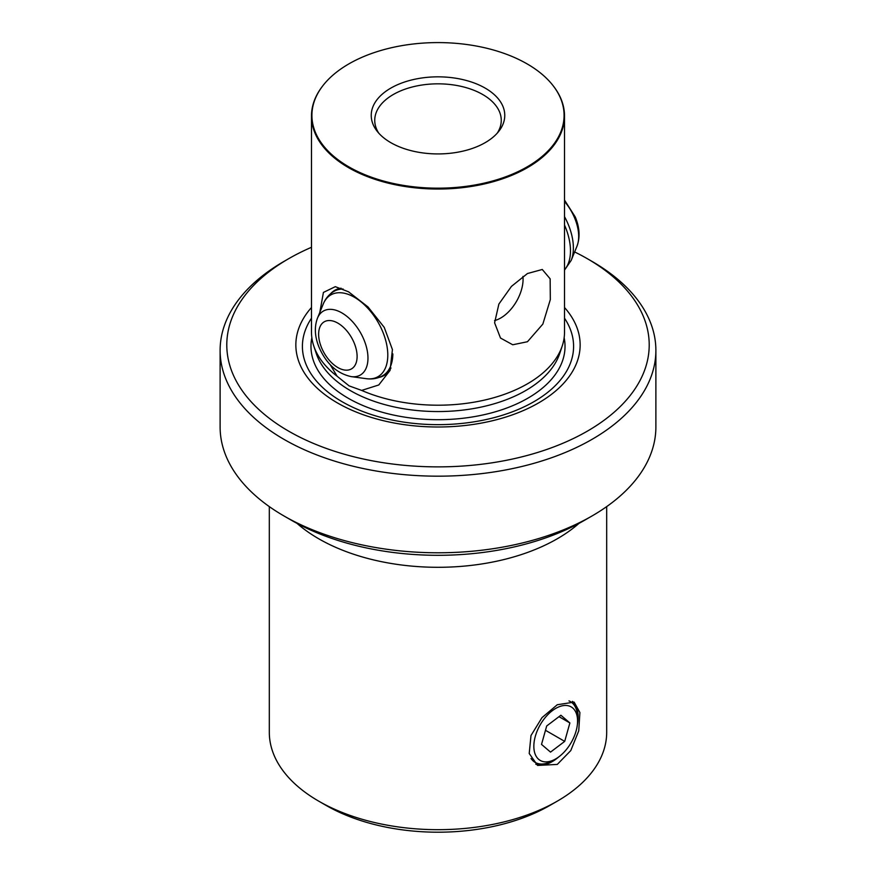 <?xml version="1.0" encoding="UTF-8"?>
<svg xmlns="http://www.w3.org/2000/svg" width="876" height="876" viewBox="0 0 876 876"><rect width="100%" height="100%" fill="white"/><g stroke="black" fill="none" stroke-linecap="round" stroke-linejoin="round"><path stroke-width="1.31" d="M322.707 85.925A126.516 73.037 0 0 0 322.51 86.177A126.516 73.037 0 0 0 311.484 115.993A126.516 73.037 0 0 0 348.538 167.644A126.516 73.037 0 0 0 486.41 183.478A126.516 73.037 0 0 0 564.516 115.993A126.516 73.037 0 0 0 553.49 86.177A126.516 73.037 0 0 0 553.293 85.925M319.817 312.404L323.419 292.42L335.311 286.671L348.538 291.807L367.997 306.939L384.235 327.361L392.426 349.579L390.072 370.395L378.771 384.969L361.657 390.411A126.516 73.037 180 0 0 562.217 346.009A126.516 73.037 180 0 0 564.516 332.168L564.516 115.993M527.462 273.531L542.277 269.479L550.139 278.809L550.325 299.581L542.846 324.087L527.462 341.728L512.734 344.772L500.503 338.037L494.601 322.806L498.871 304.071L511.453 286.375L527.462 273.531M592.067 515.942L584.61 520.245A207.338 119.705 180 0 1 291.39 520.245L283.933 515.942A217.883 125.794 0 0 0 592.067 515.942A217.883 125.794 0 0 0 655.883 426.995L655.883 350.378A217.883 125.794 180 0 1 521.384 466.601A217.883 125.794 180 0 1 283.933 439.336A217.883 125.794 180 0 1 220.117 350.378A217.883 125.794 180 0 1 283.933 261.431L288.653 258.705A211.204 121.939 180 0 1 311.484 247.295M574.634 251.949A211.204 121.939 180 0 1 587.347 258.705L592.067 261.431A217.883 125.794 180 0 1 655.883 350.378M269.315 506.613L269.315 732.292A168.685 97.389 0 0 0 318.722 801.157A168.685 97.389 0 0 0 557.278 801.157L557.278 801.157A168.685 97.389 0 0 0 606.685 732.292L606.685 506.613M557.278 704.742L574.141 702.125L579.901 712.538L578.74 730.836L570.78 750.579L557.278 764.43L537.59 765.427L529.213 753.491L530.987 735.533L542.025 717.597L557.278 704.742M535.762 764.19A36.551 21.101 120 0 0 552.307 761.562A36.551 21.101 120 0 0 558.559 757.061M577.383 724.463A36.551 21.101 120 0 0 572.411 701.358M549.821 805.46L557.278 801.157L549.821 805.46A158.14 91.301 180 0 1 326.179 805.46L318.722 801.157M485.216 88.126A66.773 38.544 0 0 0 400.135 83.636A66.773 38.544 0 0 0 377.052 131.115A66.773 38.544 0 0 0 390.784 142.646A66.773 38.544 0 0 0 498.948 131.115A66.773 38.544 0 0 0 485.216 88.126M497.218 133.196A63.258 36.518 0 0 0 501.258 120.351A63.258 36.518 0 0 0 482.731 94.531A63.258 36.518 0 0 0 413.79 86.614A63.258 36.518 0 0 0 374.742 120.351A63.258 36.518 0 0 0 378.782 133.196M564.144 337.731A127.031 73.332 180 0 1 493.44 412.344A127.031 73.332 180 0 1 348.177 398.219A127.031 73.332 180 0 1 311.856 337.731M330.602 293.734A49.198 28.404 60 0 1 334.752 290.339A49.198 28.404 60 0 1 341.103 288.215M494.568 320.561A31.624 18.265 120 0 0 500.711 318.01A31.624 18.265 120 0 0 522.928 276.433M592.067 261.431L587.347 258.705A211.204 121.939 180 0 1 587.347 431.156A211.204 121.939 180 0 1 288.653 431.156A211.204 121.939 180 0 1 288.653 258.705M311.484 307.509A142.142 82.07 0 0 0 337.49 402.96A142.142 82.07 0 0 0 521.68 411.271A142.142 82.07 0 0 0 564.516 307.509M311.484 318.207A135.583 78.282 0 0 0 342.122 401.723A135.583 78.282 0 0 0 511.934 411.983A135.583 78.282 0 0 0 564.516 318.207M348.845 166.856A126.078 72.796 0 0 0 509.493 175.342A126.078 72.796 0 0 0 553.095 85.662A126.078 72.796 0 0 0 527.155 63.915A126.078 72.796 0 0 0 322.905 85.662A126.078 72.796 0 0 0 348.845 166.856M330.153 364.613L337.118 376.242L349.097 385.878L361.657 390.411M337.118 376.242A126.516 73.037 180 0 1 313.783 346.009A126.516 73.037 180 0 1 311.484 332.168L311.484 115.993M390.97 367.975A49.198 28.404 60 0 1 383.951 375.552A49.198 28.404 60 0 1 378.936 377.457M220.117 350.378L220.117 426.995A217.883 125.794 0 0 0 283.933 515.942L291.39 520.245M535.313 736.333A30.923 17.859 120 0 0 555.702 758.923A30.923 17.859 120 0 0 576.09 731.022A30.923 17.859 120 0 0 577.569 721.047A30.923 17.859 120 0 0 559.72 706.538A30.923 17.859 120 0 0 535.313 736.333M555.702 758.923L552.723 760.653A35.139 20.29 -60 0 1 535.148 762.394A35.139 20.29 -60 0 1 531.031 758.474M550.522 752.112L564.702 741.381L569.882 722.952L560.881 715.243L546.701 725.963L541.521 744.403L550.522 752.112M568.984 700.877A35.139 20.29 -60 0 1 570.287 701.523A35.139 20.29 -60 0 1 577.569 717.608L577.569 721.047M558.997 716.667L569.882 722.952M545.485 730.299L564.702 741.381M313.783 346.009L316.302 353.565A123.943 71.558 0 0 0 350.367 390.597A123.943 71.558 0 0 0 474.321 408.413A123.943 71.558 0 0 0 559.698 353.565L562.217 346.009M579.014 523.355A168.685 97.389 180 0 1 318.722 538.773A168.685 97.389 180 0 1 296.986 523.355M351.166 376.614A36.934 21.331 -120 0 0 363.945 339.724A36.934 21.331 -120 0 0 339.275 311.549A36.934 21.331 -120 0 0 317.451 318.207L323.233 304.049A47.205 27.255 -120 0 1 351.123 295.551A47.205 27.255 -120 0 1 382.648 331.544A47.205 27.255 -120 0 1 366.321 378.684L351.166 376.614C337.019 373.472 326.354 363.781 319.171 347.531C314.758 336.899 314.188 327.131 317.451 318.207M321.601 347.805A27.2 15.702 -120 0 0 348.133 370.055A27.2 15.702 -120 0 0 354.145 342.899A27.2 15.702 -120 0 0 327.613 320.638A27.2 15.702 -120 0 0 321.601 347.805M387.181 373.121L382.746 375.684A48.706 28.12 -120 0 0 392.831 353.904M564.516 269.753A48.706 28.12 -120 0 0 565.162 226.555A48.706 28.12 -120 0 0 564.516 225.044M564.516 200.111L575.247 216.93C579.649 227.552 580.23 237.33 576.966 246.244L571.185 260.402A47.205 27.255 -120 0 0 568.228 224.398A47.205 27.255 -120 0 0 564.516 216.646M576.966 246.244A36.934 21.331 -120 0 0 574.667 218.069A36.934 21.331 -120 0 0 564.516 201.469M343.129 289.047A48.706 28.12 -120 0 0 334.041 291.325C329.102 294.259 325.5 298.497 323.233 304.049M382.746 375.684C377.742 378.498 372.267 379.494 366.321 378.684M571.185 260.402L564.516 270.115M338.475 288.762L334.041 291.325"/></g></svg>
